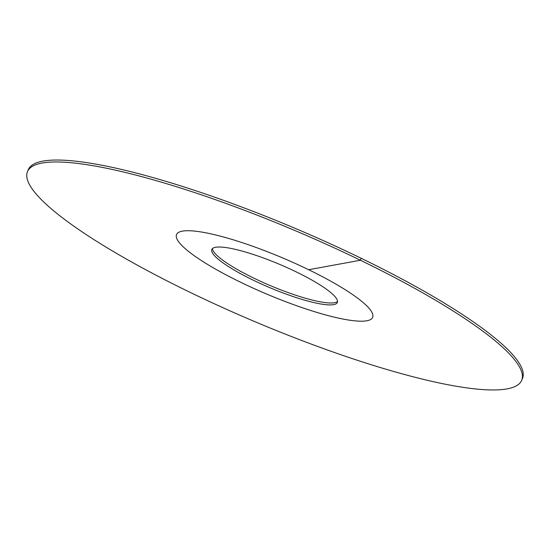<?xml version="1.0" encoding="UTF-8"?>
<svg xmlns="http://www.w3.org/2000/svg" width="550" height="550" viewBox="0 0 550 550"><rect width="100%" height="100%" fill="white"/><g stroke="black" fill="none" stroke-linecap="round" stroke-linejoin="round"><path stroke-width="0.82" d="M212.458 248.579A68.124 12.636 -157.1 0 0 264.481 283.078A68.124 12.636 -157.1 0 0 334.455 302.713A68.124 12.636 22.9 0 0 337.542 301.421M182.325 231.158A106.439 19.745 22.9 0 1 295.666 263.629A106.439 19.745 22.9 0 1 372.646 317.384A106.439 19.745 22.9 0 1 366.857 320.767A106.439 19.745 -157.1 0 1 253.522 288.296A106.439 19.745 -157.1 0 1 176.543 234.548A106.439 19.745 -157.1 0 0 240.529 282.205A106.439 19.745 22.9 0 0 372.646 317.384A106.439 19.745 22.9 0 0 308.653 269.72A106.439 19.745 -157.1 0 0 176.543 234.548A106.439 19.745 -157.1 0 1 182.325 231.158M215.545 247.287A68.124 12.636 22.9 0 1 288.076 268.07A68.124 12.636 22.9 0 1 337.349 302.472A68.124 12.636 22.9 0 1 333.644 304.638A68.124 12.636 -157.1 0 1 261.106 283.855A68.124 12.636 -157.1 0 1 211.839 249.452A68.124 12.636 -157.1 0 1 215.545 247.287M361.24 258.308A268.235 49.761 22.9 0 1 522.5 378.414L521.689 380.339A268.235 49.761 22.9 0 1 188.76 291.692A268.235 49.761 -157.1 0 1 27.5 171.586L28.311 169.661A268.235 49.761 -157.1 0 1 361.24 258.308L360.429 260.239A268.235 49.761 22.9 0 1 521.689 380.339M308.653 269.72L360.429 260.239A268.235 49.761 -157.1 0 0 27.5 171.586"/></g></svg>
